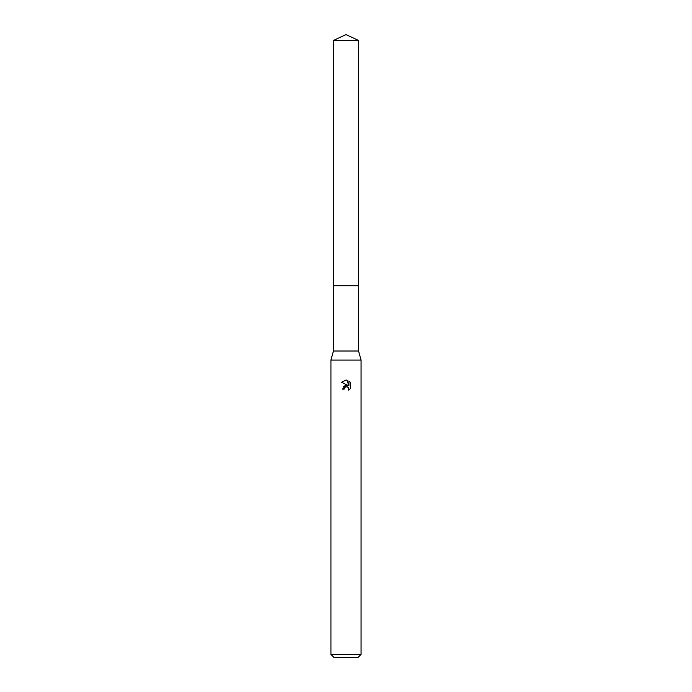 <?xml version="1.0" encoding="UTF-8"?>
<svg xmlns="http://www.w3.org/2000/svg" width="692" height="692" viewBox="0 0 692 692"><rect width="100%" height="100%" fill="white"/><g stroke="black" fill="none" stroke-linecap="round" stroke-linejoin="round"><path stroke-width="1.04" d="M358.56 285.735L358.56 351.026L333.44 351.026L333.44 285.735L358.56 285.727M333.44 351.026L330.932 360.065L361.068 360.065L361.068 654.39L330.932 654.39L333.942 657.4L358.058 657.4L361.068 654.39M344.114 389.138L344.374 388.048L344.114 389.138L342.531 389.138L346 385.176L347.92 385.409L341.519 382.252M346 380.046L341.528 382.252L346 380.046L346.969 380.159L348.924 385.781L348.924 380.963L350.472 382.529L348.924 380.963M350.481 382.529L350.481 388.471M348.508 387.771L348.673 390.202L350.472 388.471L348.673 390.202L348.751 388.203L347.445 386.897L346 386.776L346.727 386.724M347.92 385.409L347.125 385.193M346.017 385.176L343.388 386.655M345.628 386.889L344.374 388.048M346.969 380.159L346.095 380.055M346 34.6L358.56 40.456L358.568 285.727L333.432 285.727L333.44 40.456L346 34.6M333.44 40.456L358.56 40.456M358.56 351.026L361.068 360.065M330.932 360.065L330.932 654.39"/></g></svg>

